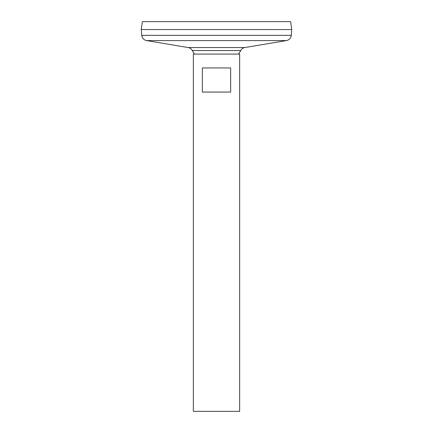 <?xml version="1.0" encoding="UTF-8"?>
<svg xmlns="http://www.w3.org/2000/svg" width="433" height="433" viewBox="0 0 433 433"><rect width="100%" height="100%" fill="white"/><g stroke="black" fill="none" stroke-linecap="round" stroke-linejoin="round"><path stroke-width="0.65" d="M193.351 54.087L239.649 54.087L239.649 411.35L193.351 411.35L193.351 54.087M230.643 67.949L230.643 92.067L202.357 92.067L202.357 67.949L230.643 67.949M141.737 35.349L291.263 35.349L291.739 29.558L141.261 29.541L291.739 29.558L290.63 21.65L142.37 21.65L141.261 29.541L141.737 35.349C142.148 38.191 143.751 39.933 146.549 40.583L188.155 47.543C190.011 47.901 191.402 48.902 192.322 50.558L240.678 50.558A27.333 27.333 0 0 1 238.459 54.087M188.155 47.543L244.845 47.543C242.989 47.901 241.598 48.902 240.678 50.558M146.549 40.583L286.451 40.583L244.845 47.543M192.322 50.558A27.333 27.333 0 0 0 194.541 54.087M291.263 35.349C290.852 38.191 289.249 39.933 286.451 40.583"/></g></svg>
